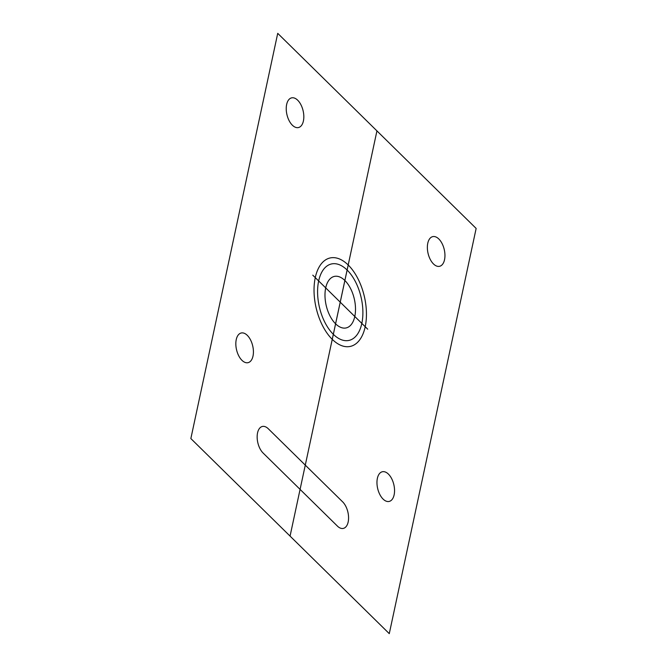 <?xml version="1.0" encoding="UTF-8"?>
<svg xmlns="http://www.w3.org/2000/svg" width="667" height="667" viewBox="0 0 667 667"><rect width="100%" height="100%" fill="white"/><g stroke="black" fill="none" stroke-linecap="round" stroke-linejoin="round"><path stroke-width="0.5" stroke-dasharray="3.33 2.5" d=""/><path stroke-width="1" d="M337.777 526.446L263.098 453.026A14.799 8.079 -103 0 1 257.554 432.891A14.799 8.079 -103 0 1 268.301 428.764L342.263 501.484A14.807 8.087 -103 0 1 348.274 521.444A14.807 8.087 -103 0 1 337.777 526.446M331.466 343.088L349.008 261.272M367.7 329.173L312.781 275.179M290.062 536.11L376.938 130.89M277.722 33.35L190.854 438.561L389.278 633.65L476.146 228.439L277.722 33.35M246.532 362.765A15.224 8.312 -103 0 1 236.235 339.653A15.224 8.312 -103 0 1 251.1 341.079A15.224 8.312 -103 0 1 246.532 362.765M379.223 493.221A15.224 8.312 -103 0 1 383.917 471.669A15.224 8.312 -103 0 1 394.122 494.889A15.224 8.312 -103 0 1 379.223 493.221M434.25 236.535A15.224 8.312 -103 0 1 444.547 259.646A15.224 8.312 -103 0 1 429.681 258.221A15.224 8.312 -103 0 1 434.25 236.535M361.889 287.986A45.373 24.779 -103 0 1 342.196 345.848A45.373 24.779 -103 0 1 316.625 272.695A45.373 24.779 -103 0 1 361.889 287.986M358.704 289.203A39.22 21.419 -103 0 1 342.363 340.07A39.22 21.419 -103 0 1 319.643 277.247A39.22 21.419 -103 0 1 358.704 289.203M351.742 291.054A26.422 14.424 -103 0 1 343.172 328.039A26.422 14.424 -103 0 1 325.804 287.435A26.422 14.424 -103 0 1 351.742 291.054M301.559 106.078A15.224 8.312 -103 0 1 296.865 127.639A15.224 8.312 -103 0 1 286.66 104.419A15.224 8.312 -103 0 1 301.559 106.078"/></g></svg>
